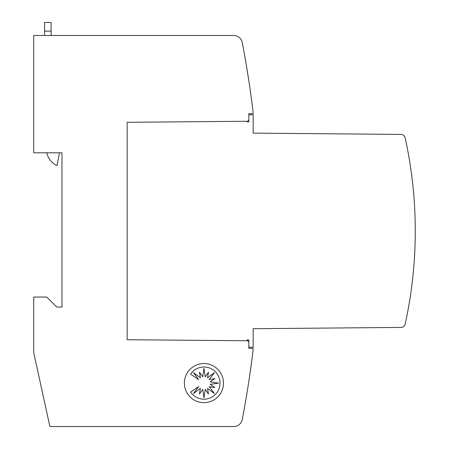 <?xml version="1.0" encoding="UTF-8"?>
<svg xmlns="http://www.w3.org/2000/svg" width="449" height="449" viewBox="0 0 449 449"><rect width="100%" height="100%" fill="white"/><g stroke="black" fill="none" stroke-linecap="round" stroke-linejoin="round"><path stroke-width="0.67" d="M248.813 114.787L253.157 114.787L253.157 133.123L400.957 134.408A4.344 4.344 0 0 1 405.161 137.826A434.514 434.514 0 0 1 405.206 324.01A4.344 4.344 0 0 1 401.002 327.422L253.157 328.713L253.157 347.251L248.813 347.251M407.103 314.878L406.227 319.222L407.103 314.878M249.217 378.754C246.159 398.347 246.159 398.347 249.217 378.754C246.159 398.347 246.159 398.347 249.217 378.754C246.159 398.347 246.159 398.347 249.217 378.754C246.159 398.347 246.159 398.347 249.217 378.754C246.159 398.347 246.159 398.347 249.217 378.754C246.159 398.347 246.159 398.347 249.217 378.754L251.373 363.544L249.217 378.754M249.217 83.284C252.012 102.877 252.012 102.877 249.217 83.284L246.821 68.074M223.479 383.098A19.554 19.554 0 0 1 203.925 402.652A19.554 19.554 0 0 1 184.371 383.098A19.554 19.554 0 0 1 203.925 363.544A19.554 19.554 0 0 1 223.479 383.098M220.049 383.098A16.102 16.102 0 0 1 190.561 392.044L198.638 386.645L193.541 393.504L200.4 388.407L199.435 393.998L202.701 389.362L203.947 397.814L205.193 389.362L208.465 393.998L207.494 388.407L214.353 393.504L209.256 386.645L214.847 387.616L210.211 384.344L218.663 383.098L210.211 381.852L214.847 378.586L209.256 379.551L214.353 372.692L207.494 377.789L208.465 372.199L205.193 376.834L203.947 368.382L202.701 376.834L199.435 372.199L200.4 377.789L193.541 372.692L198.638 379.551L190.561 374.152A16.102 16.102 0 0 1 220.049 383.098M51.107 35.488L51.107 22.45L44.591 22.45L44.591 35.488M59.42 152.806L56.984 165.574A18.347 18.347 0 0 1 46.797 152.806M248.813 341.818L248.813 339.994L248.813 341.818L248.813 339.994L246.972 339.977L248.813 341.818L248.813 348.34L253.157 348.34L253.157 349.423A999.39 999.39 0 0 1 242.264 419.501A8.688 8.688 0 0 1 233.727 426.55L49.884 426.55L33.726 352.684L33.726 297.064L46.763 297.064L56.754 307.06L61.968 307.06L61.968 152.806L33.726 152.806L33.726 35.488L233.727 35.488A8.688 8.688 0 0 1 242.264 42.537A999.39 999.39 0 0 1 253.157 112.615L253.157 113.698L248.813 113.698L248.813 120.214L247.174 121.853L248.813 121.836L248.813 120.214M407.103 147.154L406.227 142.81L407.103 147.154M247.769 121.258L127.146 122.313L127.146 339.725L247.769 340.774M401.002 327.422L381.813 327.59L401.002 327.422M371.149 327.686L368.775 327.703L371.149 327.686M358.111 327.798L355.737 327.821L358.111 327.798M345.079 327.91L342.705 327.933L345.079 327.91M332.041 328.023L329.667 328.045L332.041 328.023M319.009 328.14L316.635 328.157L319.009 328.14M305.971 328.253L303.597 328.275L305.971 328.253M292.933 328.365L290.559 328.387L292.933 328.365M279.901 328.483L277.527 328.5L279.901 328.483M266.863 328.595L264.489 328.612L266.863 328.595M253.831 328.707L253.157 328.713L253.831 328.707M264.489 133.218L266.459 133.235L264.489 133.218M277.527 133.331L279.491 133.353L277.527 133.331M290.559 133.448L292.529 133.465L290.559 133.448M303.597 133.561L305.561 133.578L303.597 133.561M316.635 133.673L318.599 133.69L316.635 133.673M329.667 133.791L331.637 133.808L329.667 133.791M342.705 133.903L344.669 133.92L342.705 133.903M355.737 134.015L357.707 134.032L355.737 134.015M368.775 134.128L370.739 134.144L368.775 134.128M381.813 134.245L400.957 134.408L381.813 134.245M248.813 339.994L246.972 339.977L248.813 339.994M247.174 121.853L248.813 121.836L247.174 121.853M44.591 31.138L51.107 31.138"/></g></svg>

